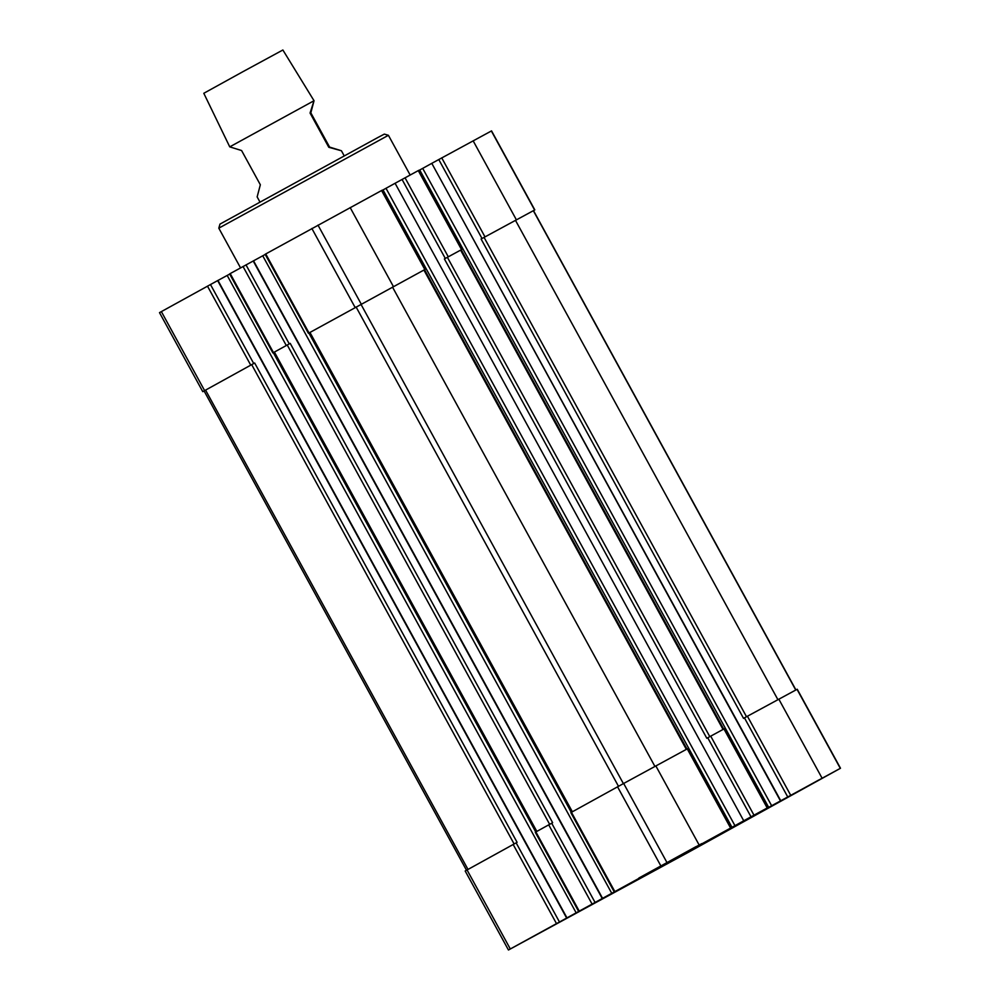 <?xml version="1.0" encoding="UTF-8"?>
<svg xmlns="http://www.w3.org/2000/svg" width="1000" height="1000" viewBox="0 0 1000 1000"><rect width="100%" height="100%" fill="white"/><g stroke="black" fill="none" stroke-linecap="round" stroke-linejoin="round"><path stroke-width="1.5" d="M658.075 868.763L702.738 844.225L658.075 868.763M535.112 935.525L579.775 910.975L535.112 935.525M654.212 869.725L698.875 845.188L654.212 869.725M777.188 802.975L821.838 778.438L777.188 802.975M424.55 269.7L308.412 333.288L265.15 254.275L382.212 190.188L425.462 269.2L424.55 269.7L686.975 749.025M382.3 190.338L383.025 189.938L731.975 827.3L508.45 950L688.138 852.425L840.5 768.25L745.975 819.7M386.012 188.312L734.95 825.662L745.212 820L743.737 820.788L395.087 183.275L383.025 189.938M743.737 820.788L395.087 183.275L418.913 170.263L462.175 249.275L461.25 249.775L723.675 729.1M419 170.413L419.725 170.012L768.675 807.375M780.438 800.863L431.788 163.35L419.725 170.012M780.725 800.7L431.788 163.35L491.55 130.887L534.812 209.9L533.5 210.637L795.913 689.938M202.763 391.65L254.662 363L202.763 391.65L159.5 312.638L217.963 280.425L566.912 917.788M217.975 280.438L227.188 275.438L576.138 912.8M229.688 274.075L227.188 275.438M272.863 352.925L290.212 343.363L272.863 352.925L229.6 273.913L262.738 255.8L611.675 893.162M265.238 254.438L262.738 255.8M614.1 891.637L570.837 812.625L623.663 783.462L687.9 748.525L731.15 827.537M402.05 179.425L445.3 258.438L444.387 258.938L706.812 738.275L724.6 728.6L767.85 807.613L745.925 819.712M744.025 820.625L767.85 807.613M438.75 159.5L482.013 238.512L481.087 239.013L743.525 718.35L797.237 689.237L840.5 768.25M508.45 950L465.188 870.987L517.087 842.337L254.662 363M578.55 911.275L535.288 832.262L552.638 822.7L290.212 343.363M308.412 333.288L425.462 269.2M734.95 825.662L731.975 827.3M445.3 258.438L462.175 249.275M482.013 238.512L534.812 209.9M699.862 845.688L642.688 877.1L699.862 845.688M576.888 912.438L519.725 943.85L576.888 912.438M695.987 846.65L638.825 878.062L695.987 846.65M818.962 779.9L761.8 811.312L818.962 779.9M481.087 239.013L533.488 210.625M444.387 258.938L461.25 249.775M218.8 228.162L388.413 135.3L384.338 134.113L377.938 137.475L220 224.088L218.8 228.162L240.538 267.863M775.163 804.087L824.737 776.85L775.163 804.087M652.2 870.837L701.775 843.6L652.2 870.837M533.1 936.637L582.675 909.388L533.1 936.637M656.062 869.875L705.638 842.638L656.062 869.875M229.75 146.862L203.8 93.287L243.263 71.5L282.875 50L314.025 100.725L310.062 113.05L328.8 147.287L341.425 150.762L329.588 147.088L310.837 112.85L314.037 100.725L229.75 146.862L241.588 150.538L260.338 184.775L257.15 196.9L259.887 201.912M310.062 113.05L310.837 112.85M328.8 147.287L329.588 147.088M571.438 812.288L614.688 891.3M617.55 786.812L660.812 865.825M623.663 783.462L666.925 862.475M655.85 765.925L699.112 844.938M687.25 748.875L730.512 827.887M707.738 737.775L750.987 816.775M710.713 736.137L753.975 815.15M723.95 728.95L767.212 807.962M744.438 717.85L787.688 796.85M747.412 716.213L790.675 795.225M778.825 699.163L822.075 778.175M797.038 689.338L840.3 768.35M467.05 869.95L510.3 948.962M513.162 844.475L556.425 923.487M516.138 842.85L559.4 921.862M535.887 831.925L579.138 910.938M548.713 824.837L591.962 903.85M551.688 823.213L594.95 902.225M265.75 253.95L309 332.962M311.863 228.475L355.125 307.488M317.987 225.113L361.238 304.125M350.163 207.575L393.425 286.588M381.575 190.525L424.825 269.538M405.025 177.787L448.288 256.8M418.275 170.6L461.525 249.613M422.713 168.388L771.65 805.738M441.725 157.863L484.988 236.875M473.137 140.812L516.388 219.825M491.362 130.988L534.612 210M161.363 311.6L204.613 390.613M207.475 286.137L250.738 365.138M210.463 284.5L253.713 363.512M217.65 280.6L566.587 917.95M273.337 352.663L535.763 831.988M230.2 273.575L273.463 352.587M243.025 266.5L286.288 345.513M246 264.862L289.262 343.875M253.2 260.963L602.137 898.312M308.888 333.038L571.312 812.362M423.913 270.05L686.338 749.375M392.5 287.087L654.925 766.425M360.962 304.288L623.387 783.612M356.075 306.962L618.488 786.3M309.95 332.438L572.375 811.775M287.225 344.988L549.65 824.325M274.4 352.075L536.825 831.4M251.688 364.625L514.113 843.962M205.562 390.1L467.987 869.425M533.337 210.7L795.75 690.025M515.475 220.338L777.9 699.663M484.075 237.387L746.5 716.712M460.613 250.125L723.037 729.45M447.375 257.312L709.8 736.637M253.512 260.788L602.463 898.15M309.363 332.775L571.775 812.1M273.812 352.413L536.237 831.737M204.075 390.938L466.5 870.25M388.413 135.3L410.15 175.012M341.425 150.762L344.162 155.775"/></g></svg>

